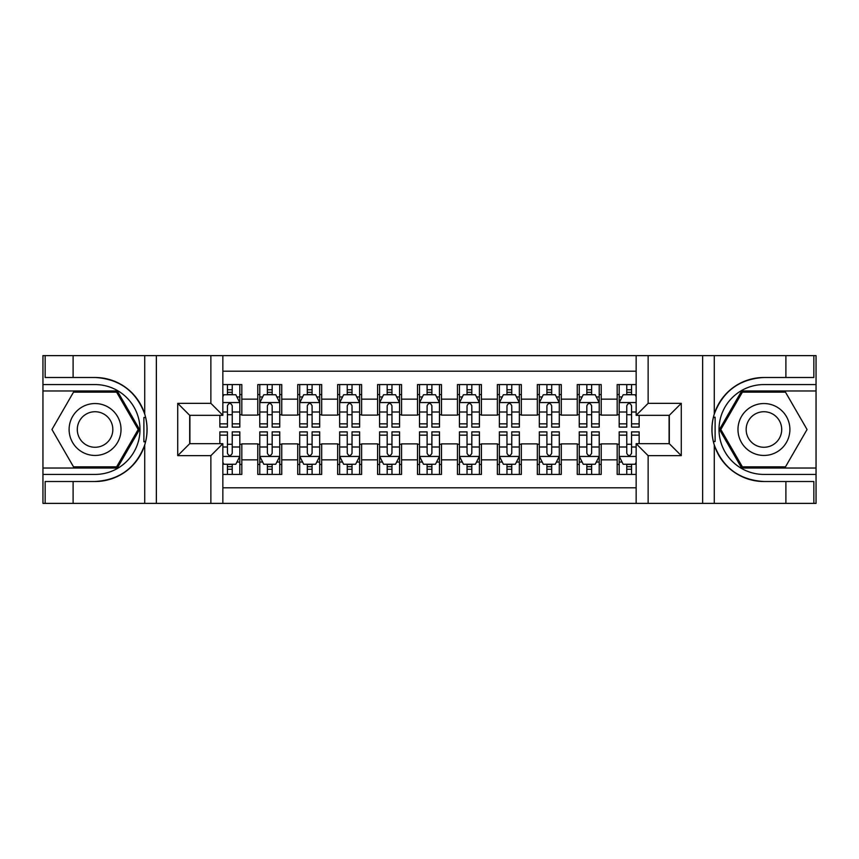 <?xml version="1.0" encoding="UTF-8"?>
<svg xmlns="http://www.w3.org/2000/svg" width="859" height="859" viewBox="0 0 859 859"><rect width="100%" height="100%" fill="white"/><g stroke="black" fill="none" stroke-linecap="round" stroke-linejoin="round"><path stroke-width="1.29" d="M222.846 503.374L636.154 503.374L636.154 443.673L669.301 443.673L669.301 415.327L636.154 415.327L636.154 355.626L222.846 355.626L222.846 415.327L189.699 415.327L189.699 443.673L222.846 443.673L222.846 503.374L73.101 503.374L73.101 481.512L95.059 481.512A52.012 52.012 0 0 0 144.731 444.951C147.769 434.654 147.769 424.357 144.731 414.049A52.012 52.012 0 0 0 95.059 377.488L73.101 377.488L73.101 355.626L42.95 355.626L42.95 468.037L117.307 468.037L139.555 429.5L117.307 390.963L42.95 390.963M636.154 384.574L617.181 384.574L617.181 399.156L601.214 399.156L601.214 415.122L617.181 415.122L617.181 399.156M601.214 399.156L601.214 384.574L577.248 384.574L577.248 399.156L561.281 399.156L561.281 415.122L577.248 415.122L577.248 399.156M561.281 399.156L561.281 384.574L537.315 384.574L537.315 399.156L521.349 399.156L521.349 415.122L537.315 415.122L537.315 399.156M521.349 399.156L521.349 384.574L497.382 384.574L497.382 399.156L481.416 399.156L481.416 415.122L497.382 415.122L497.382 399.156M481.416 399.156L481.416 384.574L457.45 384.574L457.45 399.156L441.483 399.156L441.483 415.122L457.45 415.122L457.45 399.156M441.483 399.156L441.483 384.574L417.517 384.574L417.517 399.156L401.55 399.156L401.55 415.122L417.517 415.122L417.517 399.156M401.55 399.156L401.55 384.574L377.584 384.574L377.584 399.156L361.618 399.156L361.618 415.122L377.584 415.122L377.584 399.156M361.618 399.156L361.618 384.574L337.651 384.574L337.651 399.156L321.685 399.156L321.685 415.122L337.651 415.122L337.651 399.156M321.685 399.156L321.685 384.574L297.719 384.574L297.719 399.156L281.752 399.156L281.752 415.122L297.719 415.122L297.719 399.156M281.752 399.156L281.752 384.574L257.786 384.574L257.786 415.122L241.819 415.122L241.819 384.574L222.846 384.574M222.846 474.426L241.819 474.426L241.819 443.878L257.786 443.878L257.786 474.426L281.752 474.426L281.752 443.878L297.719 443.878L297.719 459.844L281.752 459.844M297.719 459.844L297.719 474.426L321.685 474.426L321.685 443.878L337.651 443.878L337.651 459.844L321.685 459.844M337.651 459.844L337.651 474.426L361.618 474.426L361.618 443.878L377.584 443.878L377.584 459.844L361.618 459.844M377.584 459.844L377.584 474.426L401.55 474.426L401.55 443.878L417.517 443.878L417.517 459.844L401.55 459.844M417.517 459.844L417.517 474.426L441.483 474.426L441.483 443.878L457.45 443.878L457.45 459.844L441.483 459.844M457.45 459.844L457.45 474.426L481.416 474.426L481.416 443.878L497.382 443.878L497.382 459.844L481.416 459.844M497.382 459.844L497.382 474.426L521.349 474.426L521.349 443.878L537.315 443.878L537.315 459.844L521.349 459.844M537.315 459.844L537.315 474.426L561.281 474.426L561.281 443.878L577.248 443.878L577.248 459.844L561.281 459.844M577.248 459.844L577.248 474.426L601.214 474.426L601.214 443.878L617.181 443.878L617.181 459.844L601.214 459.844M636.154 371.195L222.846 371.195M222.846 487.805L636.154 487.805M617.181 459.844L617.181 474.426L636.154 474.426M189.903 415.327L189.903 443.673M669.097 443.673L669.097 415.327M227.442 394.56L232.231 394.56M239.822 394.56L241.819 394.56M227.442 414.725L232.231 414.725M239.822 414.725L241.819 414.725M227.442 444.275L232.231 444.275M239.822 444.275L241.819 444.275M227.442 464.44L232.231 464.44M239.822 464.44L241.819 464.44M257.786 414.725L259.783 414.725M267.374 414.725L272.163 414.725M279.755 414.725L281.752 414.725M257.786 394.56L259.783 394.56M267.374 394.56L272.163 394.56M279.755 394.56L281.752 394.56M257.786 444.275L259.783 444.275M267.374 444.275L272.163 444.275M279.755 444.275L281.752 444.275M257.786 464.44L259.783 464.44M267.374 464.44L272.163 464.44M279.755 464.44L281.752 464.44M297.719 444.275L299.716 444.275M307.307 444.275L312.096 444.275M319.688 444.275L321.685 444.275M297.719 464.44L299.716 464.44M307.307 464.44L312.096 464.44M319.688 464.44L321.685 464.44M297.719 394.56L299.716 394.56M307.307 394.56L312.096 394.56M319.688 394.56L321.685 394.56M297.719 414.725L299.716 414.725M307.307 414.725L312.096 414.725M319.688 414.725L321.685 414.725M337.651 444.275L339.649 444.275M347.24 444.275L352.029 444.275M359.62 444.275L361.618 444.275M337.651 464.44L339.649 464.44M347.24 464.44L352.029 464.44M359.62 464.44L361.618 464.44M337.651 394.56L339.649 394.56M347.24 394.56L352.029 394.56M359.62 394.56L361.618 394.56M337.651 414.725L339.649 414.725M347.24 414.725L352.029 414.725M359.62 414.725L361.618 414.725M377.584 444.275L379.581 444.275M387.173 444.275L391.962 444.275M399.553 444.275L401.55 444.275M377.584 464.44L379.581 464.44M387.173 464.44L391.962 464.44M399.553 464.44L401.55 464.44M377.584 394.56L379.581 394.56M387.173 394.56L391.962 394.56M399.553 394.56L401.55 394.56M377.584 414.725L379.581 414.725M387.173 414.725L391.962 414.725M399.553 414.725L401.55 414.725M417.517 444.275L419.514 444.275M427.106 444.275L431.894 444.275M439.486 444.275L441.483 444.275M417.517 464.44L419.514 464.44M427.106 464.44L431.894 464.44M439.486 464.44L441.483 464.44M417.517 394.56L419.514 394.56M427.106 394.56L431.894 394.56M439.486 394.56L441.483 394.56M417.517 414.725L419.514 414.725M427.106 414.725L431.894 414.725M439.486 414.725L441.483 414.725M457.45 444.275L459.447 444.275M467.038 444.275L471.827 444.275M479.419 444.275L481.416 444.275M457.45 464.44L459.447 464.44M467.038 464.44L471.827 464.44M479.419 464.44L481.416 464.44M457.45 394.56L459.447 394.56M467.038 394.56L471.827 394.56M479.419 394.56L481.416 394.56M457.45 414.725L459.447 414.725M467.038 414.725L471.827 414.725M479.419 414.725L481.416 414.725M497.382 444.275L499.38 444.275M506.971 444.275L511.76 444.275M519.351 444.275L521.349 444.275M497.382 464.44L499.38 464.44M506.971 464.44L511.76 464.44M519.351 464.44L521.349 464.44M497.382 394.56L499.38 394.56M506.971 394.56L511.76 394.56M519.351 394.56L521.349 394.56M497.382 414.725L499.38 414.725M506.971 414.725L511.76 414.725M519.351 414.725L521.349 414.725M537.315 444.275L539.312 444.275M546.904 444.275L551.693 444.275M559.284 444.275L561.281 444.275M537.315 464.44L539.312 464.44M546.904 464.44L551.693 464.44M559.284 464.44L561.281 464.44M537.315 394.56L539.312 394.56M546.904 394.56L551.693 394.56M559.284 394.56L561.281 394.56M537.315 414.725L539.312 414.725M546.904 414.725L551.693 414.725M559.284 414.725L561.281 414.725M577.248 444.275L579.245 444.275M586.837 444.275L591.626 444.275M599.217 444.275L601.214 444.275M577.248 464.44L579.245 464.44M586.837 464.44L591.626 464.44M599.217 464.44L601.214 464.44M577.248 394.56L579.245 394.56M586.837 394.56L591.626 394.56M599.217 394.56L601.214 394.56M577.248 414.725L579.245 414.725M586.837 414.725L591.626 414.725M599.217 414.725L601.214 414.725M617.181 444.275L619.178 444.275M626.769 444.275L631.558 444.275M617.181 464.44L619.178 464.44M626.769 464.44L631.558 464.44M617.181 394.56L619.178 394.56M626.769 394.56L631.558 394.56M617.181 414.725L619.178 414.725M626.769 414.725L631.558 414.725M232.231 389.771L227.442 389.771M219.85 423.852L219.85 427.106L227.442 427.106L227.442 423.852L219.85 423.852L219.85 415.327M236.923 396.955L239.822 396.955L239.822 427.106L232.231 427.106L232.231 405.738C230.642 402.667 229.042 402.667 227.442 405.738L227.442 423.852M239.822 396.955L239.822 384.574M239.822 402.742L235.828 394.753L223.845 394.753L222.846 396.751M227.442 394.753L227.442 384.574M232.231 384.574L232.231 394.753M227.442 469.229L232.231 469.229M222.846 462.249L223.845 464.247L235.828 464.247L239.822 456.258L239.822 431.894L232.231 431.894L232.231 435.148L239.822 435.148M239.822 456.258L239.822 474.426M219.85 443.673L219.85 431.894L227.442 431.894L227.442 453.262C229.031 456.333 230.631 456.333 232.231 453.262L232.231 435.148M232.231 464.247L232.231 474.426M227.442 474.426L227.442 464.247M108.041 407.026A25.953 25.953 0 0 0 72.585 416.518A25.953 25.953 0 0 0 82.088 451.974A25.953 25.953 0 0 0 117.543 442.482A25.953 25.953 0 0 0 108.041 407.026M103.95 414.113A17.771 17.771 0 0 0 79.672 420.62A17.771 17.771 0 0 0 86.179 444.887A17.771 17.771 0 0 0 110.457 438.38A17.771 17.771 0 0 0 103.95 414.113M116.62 466.834L73.509 466.834L51.948 429.5L73.509 392.166L116.62 392.166L138.181 429.5L116.62 466.834M776.912 407.026A25.953 25.953 0 0 0 741.457 416.518A25.953 25.953 0 0 0 750.959 451.974A25.953 25.953 0 0 0 786.414 442.482A25.953 25.953 0 0 0 776.912 407.026M772.821 414.113A17.771 17.771 0 0 0 748.543 420.62A17.771 17.771 0 0 0 755.05 444.887A17.771 17.771 0 0 0 779.328 438.38A17.771 17.771 0 0 0 772.821 414.113M785.491 466.834L742.38 466.834L720.819 429.5L742.38 392.166L785.491 392.166L807.052 429.5L785.491 466.834M143.882 441.494L145.676 441.494A52.012 52.012 0 0 0 145.676 417.528L143.882 417.528L143.882 441.794L145.6 441.794M73.101 355.626L144.731 355.626L144.731 414.049C136.055 391.156 119.508 378.959 95.059 377.488M95.059 481.512C119.508 480.041 136.055 467.844 144.731 444.951L144.731 503.374M210.863 503.374L210.863 455.657L177.727 455.657L177.727 403.343L210.863 403.343L210.863 355.626L156.359 355.626L156.359 503.374M73.101 503.374L42.95 503.374L42.95 468.037M42.95 474.426L95.059 474.426A44.926 44.926 0 0 0 139.985 429.5A44.926 44.926 0 0 0 95.059 384.574L42.95 384.574M144.731 355.626L156.359 355.626M210.863 355.626L222.846 355.626M73.101 481.512L45.151 481.512L45.151 503.374M73.101 377.488L45.151 377.488L45.151 355.626M210.863 455.657L222.846 443.673M177.727 455.657L189.699 443.673M177.727 403.343L189.699 415.327M210.863 403.343L222.846 415.327M143.882 417.528L145.6 417.227M146.878 433.967L147.039 427.664M146.535 421.994L146.255 420.298M715.117 417.506L713.324 417.506A52.012 52.012 0 0 0 713.324 441.472L715.117 441.472L715.117 417.206L713.399 417.206A52.012 52.012 0 0 1 763.941 377.488C739.492 378.959 722.945 391.156 714.269 414.049C711.231 424.346 711.231 434.643 714.269 444.951C722.945 467.844 739.492 480.041 763.941 481.512L785.899 481.512L785.899 503.374L816.05 503.374L816.05 390.963L741.693 390.963L719.445 429.5L741.693 468.037L816.05 468.037M715.117 441.472L713.399 441.773A52.012 52.012 0 0 0 763.941 481.512M636.154 355.626L785.899 355.626L785.899 377.488L763.941 377.488M648.137 355.626L648.137 403.343L681.273 403.343L681.273 455.657L648.137 455.657L648.137 503.374L702.641 503.374L702.641 355.626M714.269 444.951L714.269 503.374L785.899 503.374M785.899 355.626L816.05 355.626L816.05 390.963M816.05 384.574L763.941 384.574A44.926 44.926 0 0 0 719.015 429.5A44.926 44.926 0 0 0 763.941 474.426L816.05 474.426M714.269 503.374L702.641 503.374M648.137 503.374L636.154 503.374M785.899 377.488L813.849 377.488L813.849 355.626M785.899 481.512L813.849 481.512L813.849 503.374M648.137 403.343L636.154 415.327M681.273 403.343L669.301 415.327M681.273 455.657L669.301 443.673M648.137 455.657L636.154 443.673M712.122 425.033L711.961 431.336M712.465 437.006L712.745 438.702M272.163 389.771L267.374 389.771M279.755 423.852L272.163 423.852L272.163 427.106L279.755 427.106L279.755 402.742L275.76 394.753L263.777 394.753L259.783 402.742L259.783 427.106L267.374 427.106L267.374 423.852L259.783 423.852M259.783 402.742L259.783 384.574M279.755 402.742L279.755 384.574M267.374 394.753L267.374 384.574M272.163 384.574L272.163 394.753M272.163 423.852L272.163 405.738C270.574 402.667 268.974 402.667 267.374 405.738L267.374 423.852M312.096 389.771L307.307 389.771M319.688 423.852L312.096 423.852L312.096 427.106L319.688 427.106L319.688 402.742L315.693 394.753L303.71 394.753L299.716 402.742L299.716 427.106L307.307 427.106L307.307 423.852L299.716 423.852M299.716 402.742L299.716 384.574M319.688 402.742L319.688 384.574M307.307 394.753L307.307 384.574M312.096 384.574L312.096 394.753M312.096 423.852L312.096 405.738C310.507 402.667 308.907 402.667 307.307 405.738L307.307 423.852M352.029 389.771L347.24 389.771M359.62 423.852L352.029 423.852L352.029 427.106L359.62 427.106L359.62 402.742L355.626 394.753L343.643 394.753L339.649 402.742L339.649 427.106L347.24 427.106L347.24 423.852L339.649 423.852M339.649 402.742L339.649 384.574M359.62 402.742L359.62 384.574M347.24 394.753L347.24 384.574M352.029 384.574L352.029 394.753M352.029 423.852L352.029 405.738C350.44 402.667 348.84 402.667 347.24 405.738L347.24 423.852M391.962 389.771L387.173 389.771M399.553 423.852L391.962 423.852L391.962 427.106L399.553 427.106L399.553 402.742L395.559 394.753L383.576 394.753L379.581 402.742L379.581 427.106L387.173 427.106L387.173 423.852L379.581 423.852M379.581 402.742L379.581 384.574M399.553 402.742L399.553 384.574M387.173 394.753L387.173 384.574M391.962 384.574L391.962 394.753M391.962 423.852L391.962 405.738C390.373 402.667 388.773 402.667 387.173 405.738L387.173 423.852M267.374 469.229L272.163 469.229M259.783 435.148L267.374 435.148L267.374 431.894L259.783 431.894L259.783 456.258L263.777 464.247L275.76 464.247L279.755 456.258L279.755 431.894L272.163 431.894L272.163 435.148L279.755 435.148M279.755 456.258L279.755 474.426M259.783 456.258L259.783 474.426M272.163 464.247L272.163 474.426M267.374 474.426L267.374 464.247M267.374 435.148L267.374 453.262C268.964 456.333 270.564 456.333 272.163 453.262L272.163 435.148M307.307 469.229L312.096 469.229M299.716 435.148L307.307 435.148L307.307 431.894L299.716 431.894L299.716 456.258L303.71 464.247L315.693 464.247L319.688 456.258L319.688 431.894L312.096 431.894L312.096 435.148L319.688 435.148M319.688 456.258L319.688 474.426M299.716 456.258L299.716 474.426M312.096 464.247L312.096 474.426M307.307 474.426L307.307 464.247M307.307 435.148L307.307 453.262C308.896 456.333 310.496 456.333 312.096 453.262L312.096 435.148M347.24 469.229L352.029 469.229M339.649 435.148L347.24 435.148L347.24 431.894L339.649 431.894L339.649 456.258L343.643 464.247L355.626 464.247L359.62 456.258L359.62 431.894L352.029 431.894L352.029 435.148L359.62 435.148M359.62 456.258L359.62 474.426M339.649 456.258L339.649 474.426M352.029 464.247L352.029 474.426M347.24 474.426L347.24 464.247M347.24 435.148L347.24 453.262C348.829 456.333 350.429 456.333 352.029 453.262L352.029 435.148M387.173 469.229L391.962 469.229M379.581 435.148L387.173 435.148L387.173 431.894L379.581 431.894L379.581 456.258L383.576 464.247L395.559 464.247L399.553 456.258L399.553 431.894L391.962 431.894L391.962 435.148L399.553 435.148M399.553 456.258L399.553 474.426M379.581 456.258L379.581 474.426M391.962 464.247L391.962 474.426M387.173 474.426L387.173 464.247M387.173 435.148L387.173 453.262C388.762 456.333 390.362 456.333 391.962 453.262L391.962 435.148M431.894 389.771L427.106 389.771M439.486 423.852L431.894 423.852L431.894 427.106L439.486 427.106L439.486 402.742L435.492 394.753L423.508 394.753L419.514 402.742L419.514 427.106L427.106 427.106L427.106 423.852L419.514 423.852M419.514 402.742L419.514 384.574M439.486 402.742L439.486 384.574M427.106 394.753L427.106 384.574M431.894 384.574L431.894 394.753M431.894 423.852L431.894 405.738C430.305 402.667 428.705 402.667 427.106 405.738L427.106 423.852M427.106 469.229L431.894 469.229M419.514 435.148L427.106 435.148L427.106 431.894L419.514 431.894L419.514 456.258L423.508 464.247L435.492 464.247L439.486 456.258L439.486 431.894L431.894 431.894L431.894 435.148L439.486 435.148M439.486 456.258L439.486 474.426M419.514 456.258L419.514 474.426M431.894 464.247L431.894 474.426M427.106 474.426L427.106 464.247M427.106 435.148L427.106 453.262C428.695 456.333 430.295 456.333 431.894 453.262L431.894 435.148M471.827 389.771L467.038 389.771M479.419 423.852L471.827 423.852L471.827 427.106L479.419 427.106L479.419 402.742L475.424 394.753L463.441 394.753L459.447 402.742L459.447 427.106L467.038 427.106L467.038 423.852L459.447 423.852M459.447 402.742L459.447 384.574M479.419 402.742L479.419 384.574M467.038 394.753L467.038 384.574M471.827 384.574L471.827 394.753M471.827 423.852L471.827 405.738C470.238 402.667 468.638 402.667 467.038 405.738L467.038 423.852M467.038 469.229L471.827 469.229M459.447 435.148L467.038 435.148L467.038 431.894L459.447 431.894L459.447 456.258L463.441 464.247L475.424 464.247L479.419 456.258L479.419 431.894L471.827 431.894L471.827 435.148L479.419 435.148M479.419 456.258L479.419 474.426M459.447 456.258L459.447 474.426M471.827 464.247L471.827 474.426M467.038 474.426L467.038 464.247M467.038 435.148L467.038 453.262C468.627 456.333 470.227 456.333 471.827 453.262L471.827 435.148M511.76 389.771L506.971 389.771M519.351 423.852L511.76 423.852L511.76 427.106L519.351 427.106L519.351 402.742L515.357 394.753L503.374 394.753L499.38 402.742L499.38 427.106L506.971 427.106L506.971 423.852L499.38 423.852M499.38 402.742L499.38 384.574M519.351 402.742L519.351 384.574M506.971 394.753L506.971 384.574M511.76 384.574L511.76 394.753M511.76 423.852L511.76 405.738C510.171 402.667 508.571 402.667 506.971 405.738L506.971 423.852M506.971 469.229L511.76 469.229M499.38 435.148L506.971 435.148L506.971 431.894L499.38 431.894L499.38 456.258L503.374 464.247L515.357 464.247L519.351 456.258L519.351 431.894L511.76 431.894L511.76 435.148L519.351 435.148M519.351 456.258L519.351 474.426M499.38 456.258L499.38 474.426M511.76 464.247L511.76 474.426M506.971 474.426L506.971 464.247M506.971 435.148L506.971 453.262C508.56 456.333 510.16 456.333 511.76 453.262L511.76 435.148M551.693 389.771L546.904 389.771M559.284 423.852L551.693 423.852L551.693 427.106L559.284 427.106L559.284 402.742L555.29 394.753L543.307 394.753L539.312 402.742L539.312 427.106L546.904 427.106L546.904 423.852L539.312 423.852M539.312 402.742L539.312 384.574M559.284 402.742L559.284 384.574M546.904 394.753L546.904 384.574M551.693 384.574L551.693 394.753M551.693 423.852L551.693 405.738C550.104 402.667 548.504 402.667 546.904 405.738L546.904 423.852M546.904 469.229L551.693 469.229M539.312 435.148L546.904 435.148L546.904 431.894L539.312 431.894L539.312 456.258L543.307 464.247L555.29 464.247L559.284 456.258L559.284 431.894L551.693 431.894L551.693 435.148L559.284 435.148M559.284 456.258L559.284 474.426M539.312 456.258L539.312 474.426M551.693 464.247L551.693 474.426M546.904 474.426L546.904 464.247M546.904 435.148L546.904 453.262C548.493 456.333 550.093 456.333 551.693 453.262L551.693 435.148M591.626 389.771L586.837 389.771M599.217 423.852L591.626 423.852L591.626 427.106L599.217 427.106L599.217 402.742L595.223 394.753L583.24 394.753L579.245 402.742L579.245 427.106L586.837 427.106L586.837 423.852L579.245 423.852M579.245 402.742L579.245 384.574M599.217 402.742L599.217 384.574M586.837 394.753L586.837 384.574M591.626 384.574L591.626 394.753M591.626 423.852L591.626 405.738C590.036 402.667 588.436 402.667 586.837 405.738L586.837 423.852M586.837 469.229L591.626 469.229M579.245 435.148L586.837 435.148L586.837 431.894L579.245 431.894L579.245 456.258L583.24 464.247L595.223 464.247L599.217 456.258L599.217 431.894L591.626 431.894L591.626 435.148L599.217 435.148M599.217 456.258L599.217 474.426M579.245 456.258L579.245 474.426M591.626 464.247L591.626 474.426M586.837 474.426L586.837 464.247M586.837 435.148L586.837 453.262C588.426 456.333 590.026 456.333 591.626 453.262L591.626 435.148M631.558 389.771L626.769 389.771M636.154 396.751L635.155 394.753L623.172 394.753L619.178 402.742L619.178 427.106L626.769 427.106L626.769 423.852L619.178 423.852M619.178 402.742L619.178 384.574M639.15 415.327L639.15 427.106L631.558 427.106L631.558 405.738C629.969 402.667 628.369 402.667 626.769 405.738L626.769 423.852M626.769 394.753L626.769 384.574M631.558 384.574L631.558 394.753M626.769 469.229L631.558 469.229M639.15 435.148L639.15 431.894L631.558 431.894L631.558 435.148L639.15 435.148L639.15 443.673M622.077 462.045L619.178 462.045L619.178 431.894L626.769 431.894L626.769 453.262C628.359 456.333 629.958 456.333 631.558 453.262L631.558 435.148M619.178 462.045L619.178 474.426M619.178 456.258L623.172 464.247L635.155 464.247L636.154 462.249M631.558 464.247L631.558 474.426M626.769 474.426L626.769 464.247M257.786 459.844L241.819 459.844M257.786 399.156L241.819 399.156M239.715 402.549L222.846 402.549M239.822 423.852L232.231 423.852M227.442 411.998L222.846 411.998M239.822 411.998L232.231 411.998M232.231 392.305L227.442 392.305M222.846 456.451L239.715 456.451M239.822 462.045L236.923 462.045M219.85 435.148L227.442 435.148M232.231 447.002L239.822 447.002M222.846 447.002L227.442 447.002M227.442 466.695L232.231 466.695M714.269 355.626L714.269 414.049M279.647 402.549L259.89 402.549M259.783 396.955L262.682 396.955M276.856 396.955L279.755 396.955M267.374 411.998L259.783 411.998M279.755 411.998L272.163 411.998M272.163 392.305L267.374 392.305M319.58 402.549L299.823 402.549M299.716 396.955L302.615 396.955M316.788 396.955L319.688 396.955M307.307 411.998L299.716 411.998M319.688 411.998L312.096 411.998M312.096 392.305L307.307 392.305M359.513 402.549L339.756 402.549M339.649 396.955L342.548 396.955M356.721 396.955L359.62 396.955M347.24 411.998L339.649 411.998M359.62 411.998L352.029 411.998M352.029 392.305L347.24 392.305M399.446 402.549L379.689 402.549M379.581 396.955L382.48 396.955M396.654 396.955L399.553 396.955M387.173 411.998L379.581 411.998M399.553 411.998L391.962 411.998M391.962 392.305L387.173 392.305M259.89 456.451L279.647 456.451M279.755 462.045L276.856 462.045M262.682 462.045L259.783 462.045M272.163 447.002L279.755 447.002M259.783 447.002L267.374 447.002M267.374 466.695L272.163 466.695M299.823 456.451L319.58 456.451M319.688 462.045L316.788 462.045M302.615 462.045L299.716 462.045M312.096 447.002L319.688 447.002M299.716 447.002L307.307 447.002M307.307 466.695L312.096 466.695M339.756 456.451L359.513 456.451M359.62 462.045L356.721 462.045M342.548 462.045L339.649 462.045M352.029 447.002L359.62 447.002M339.649 447.002L347.24 447.002M347.24 466.695L352.029 466.695M379.689 456.451L399.446 456.451M399.553 462.045L396.654 462.045M382.48 462.045L379.581 462.045M391.962 447.002L399.553 447.002M379.581 447.002L387.173 447.002M387.173 466.695L391.962 466.695M439.378 402.549L419.622 402.549M419.514 396.955L422.413 396.955M436.587 396.955L439.486 396.955M427.106 411.998L419.514 411.998M439.486 411.998L431.894 411.998M431.894 392.305L427.106 392.305M419.622 456.451L439.378 456.451M439.486 462.045L436.587 462.045M422.413 462.045L419.514 462.045M431.894 447.002L439.486 447.002M419.514 447.002L427.106 447.002M427.106 466.695L431.894 466.695M479.311 402.549L459.554 402.549M459.447 396.955L462.346 396.955M476.52 396.955L479.419 396.955M467.038 411.998L459.447 411.998M479.419 411.998L471.827 411.998M471.827 392.305L467.038 392.305M459.554 456.451L479.311 456.451M479.419 462.045L476.52 462.045M462.346 462.045L459.447 462.045M471.827 447.002L479.419 447.002M459.447 447.002L467.038 447.002M467.038 466.695L471.827 466.695M519.244 402.549L499.487 402.549M499.38 396.955L502.279 396.955M516.452 396.955L519.351 396.955M506.971 411.998L499.38 411.998M519.351 411.998L511.76 411.998M511.76 392.305L506.971 392.305M499.487 456.451L519.244 456.451M519.351 462.045L516.452 462.045M502.279 462.045L499.38 462.045M511.76 447.002L519.351 447.002M499.38 447.002L506.971 447.002M506.971 466.695L511.76 466.695M559.177 402.549L539.42 402.549M539.312 396.955L542.212 396.955M556.385 396.955L559.284 396.955M546.904 411.998L539.312 411.998M559.284 411.998L551.693 411.998M551.693 392.305L546.904 392.305M539.42 456.451L559.177 456.451M559.284 462.045L556.385 462.045M542.212 462.045L539.312 462.045M551.693 447.002L559.284 447.002M539.312 447.002L546.904 447.002M546.904 466.695L551.693 466.695M599.11 402.549L579.353 402.549M579.245 396.955L582.144 396.955M596.318 396.955L599.217 396.955M586.837 411.998L579.245 411.998M599.217 411.998L591.626 411.998M591.626 392.305L586.837 392.305M579.353 456.451L599.11 456.451M599.217 462.045L596.318 462.045M582.144 462.045L579.245 462.045M591.626 447.002L599.217 447.002M579.245 447.002L586.837 447.002M586.837 466.695L591.626 466.695M636.154 402.549L619.285 402.549M619.178 396.955L622.077 396.955M639.15 423.852L631.558 423.852M626.769 411.998L619.178 411.998M636.154 411.998L631.558 411.998M631.558 392.305L626.769 392.305M619.285 456.451L636.154 456.451M619.178 435.148L626.769 435.148M631.558 447.002L636.154 447.002M619.178 447.002L626.769 447.002M626.769 466.695L631.558 466.695"/></g></svg>
